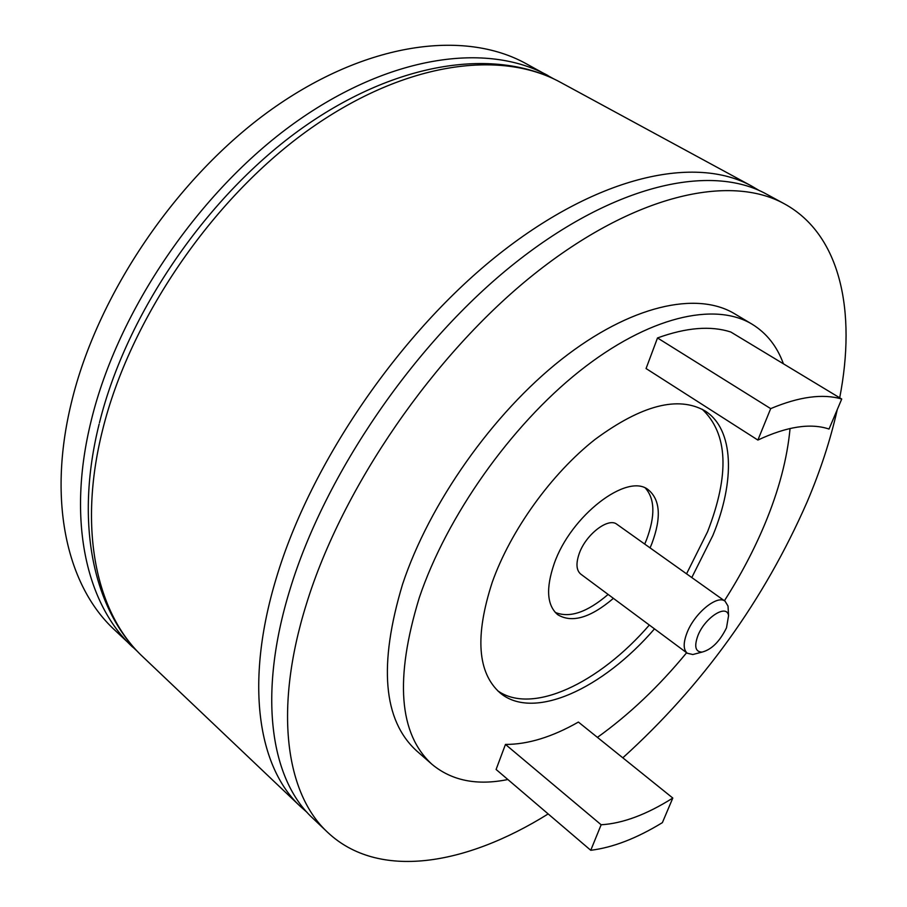 <?xml version="1.0" encoding="UTF-8"?>
<svg xmlns="http://www.w3.org/2000/svg" width="907" height="907" viewBox="0 0 907 907"><rect width="100%" height="100%" fill="white"/><g stroke="black" fill="none" stroke-linecap="round" stroke-linejoin="round"><path stroke-width="1.36" d="M697.891 635.66C694.014 646.453 695.408 651.94 702.075 652.099C711.632 649.593 719.773 641.487 726.507 627.803L728.57 615.638C726.813 603.484 704.796 617.644 697.891 635.66M697.426 653.312L692.823 654.525L687.313 653.244C683.232 649.695 683.152 642.836 687.075 632.633C694.581 613.109 717.346 594.493 725.101 601.239L728.026 606.08L728.298 610.842M725.101 601.239L616.93 524.314C608.45 517.103 585.911 534.37 579.267 553.451C575.798 563.428 576.285 570.31 580.741 574.097L687.313 653.244M650.081 547.885L651.94 543.395C661.464 517.625 660.273 499.791 648.403 489.871C627.497 472.162 570.616 515.709 554.132 563.848C545.742 588.45 546.921 605.4 557.703 614.674C571.886 623.302 590.446 617.86 613.404 598.359M644.718 544.075L646.578 539.586C655.308 516.128 654.933 499.009 645.478 488.204M691.792 577.555L712.879 535.425C735.35 480.857 734.114 429.283 705.113 410.962C678.289 395.588 641.6 405.078 595.037 439.43C551.411 473.737 510.652 530.391 492.252 582.249C474.792 636 477.422 672.903 500.154 692.971C533.509 720.997 602.781 688.901 654.491 628.868M686.554 573.825L707.562 531.763C729.795 474.508 728.004 433.671 702.188 409.238M783.421 363.809C777.038 346.281 766.574 333.073 752.039 324.162C714.637 301.577 648.414 316.543 579.494 371.212C510.698 425.837 446.652 516.514 419.283 597.736C394.545 678.595 398.808 734.148 432.083 764.397C451.833 780.746 477.093 785.791 507.875 779.521M597.418 737.38C629.231 714.569 658.97 686.361 686.633 652.734M724.41 600.751C740.418 575.73 753.842 550.288 764.692 524.427C778.762 490.721 787.231 458.738 790.065 428.478M752.039 324.162L734.477 313.697C696.667 290.875 630.263 305.342 561.524 359.376C492.909 413.377 429.385 503.362 402.572 584.244C378.366 664.797 383.083 720.362 416.71 750.939L432.083 764.397M839.701 397.799C856.457 311.781 840.868 234.698 784.396 203.837C729.682 173.566 633.88 194.563 533.792 274.436C433.92 354.138 342.336 487.286 306.498 603.756C273.268 709.943 285.92 793.886 327.631 832.331C378.378 880.198 465.45 865.539 548.179 813.93M622.814 757.821C702.574 685.567 763.966 600.343 807.026 502.138C820.37 470.812 830.438 439.986 837.252 409.624M784.396 203.837L766.381 194.064C711.111 163.498 615.071 183.838 515.323 262.792C415.769 341.588 325.012 473.658 289.934 589.629C257.384 695.363 270.649 779.362 312.768 818.216L327.631 832.331M137.785 651.748L114.18 629.56C67.503 586.228 47.221 502.41 71.245 403.286C97.038 294.48 177.216 176.468 271.76 109.271C366.485 42.005 464.123 29.602 525.641 63.422L554.018 79.022M132.569 647.031C86.244 604.039 66.528 520.13 91.278 420.36C117.865 310.852 199.007 191.547 294.061 123.329C389.296 55.032 486.9 41.949 547.93 75.519M505.46 744.42L496.095 769.465L590.752 850.29C612.803 847.569 636.68 838.363 662.382 822.638L672.801 798.047L578.394 722.063C552.114 737.04 527.806 744.5 505.46 744.42L601.148 824.769L590.752 850.29M657.507 337.948L646.067 368.537L757.878 440.065C786.766 426.517 810.484 422.855 829.032 429.045L841.73 399.035L730.793 332.007C710.703 325.522 686.282 327.506 657.507 337.948L770.689 408.626L757.878 440.065M672.801 798.047C646.646 814.554 622.758 823.465 601.148 824.769M841.73 399.035C822.785 393.468 799.101 396.665 770.689 408.626M497.614 690.715C532.058 715.26 599.051 683.254 649.333 625.036M555.22 612.395C569.528 618.336 587.169 612.35 608.121 594.436M307.065 812.366L300.534 806.595C258.087 767.424 244.334 683.379 276.318 578.031C310.772 462.468 400.871 331.27 500.154 253.223C599.618 175.028 695.828 155.21 751.563 186.014L560.503 82.333C499.746 48.91 402.186 62.379 306.657 131.266C211.32 200.073 129.633 320.103 102.593 430.009C77.424 530.13 96.811 614.084 142.932 656.883C94.101 611.363 74.045 524.926 99.124 424.102M702.075 652.099L692.823 654.525M300.534 806.595L142.932 656.883M759.057 190.436L751.563 186.014M99.464 422.753C126.561 313.074 207.794 194.869 302.893 127.615C398.06 60.395 496.628 47.47 560.503 82.333M728.57 615.638L728.026 606.08"/></g></svg>
